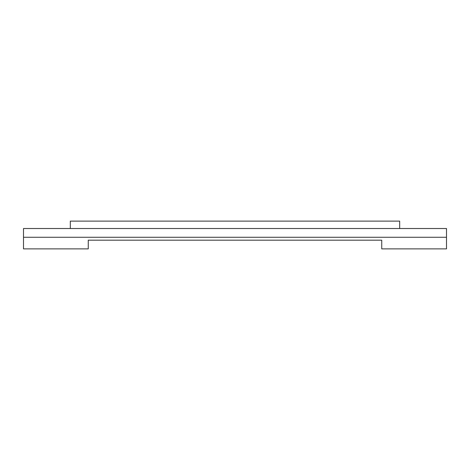 <?xml version="1.0" encoding="UTF-8"?>
<svg xmlns="http://www.w3.org/2000/svg" width="470" height="470" viewBox="0 0 470 470"><rect width="100%" height="100%" fill="white"/><g stroke="black" fill="none" stroke-linecap="round" stroke-linejoin="round"><path stroke-width="0.7" d="M88.266 240.182L88.266 248.877L23.5 248.877L23.5 228.526L446.5 228.526L446.5 248.877L381.734 248.877L381.734 240.182L88.266 240.182M23.5 237.268L446.5 237.268M399.682 228.526L399.682 221.123L70.318 221.123L70.318 228.526"/></g></svg>
